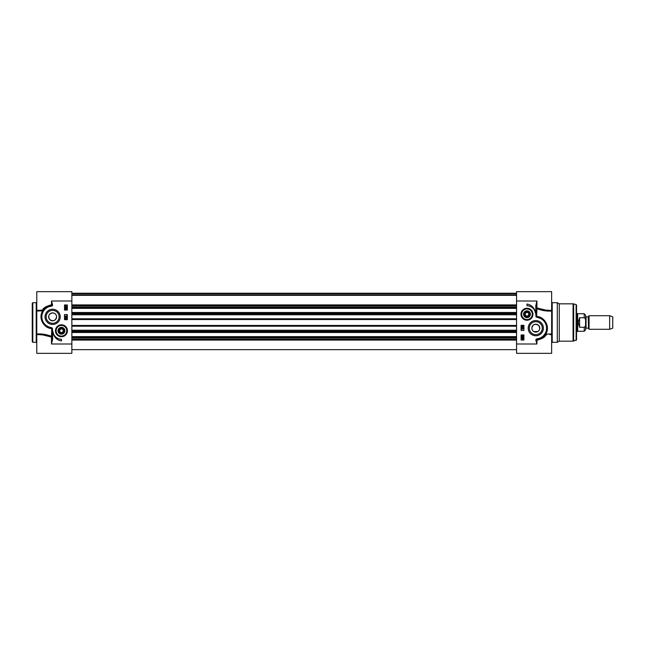 <?xml version="1.0" encoding="UTF-8"?>
<svg xmlns="http://www.w3.org/2000/svg" width="645" height="645" viewBox="0 0 645 645"><rect width="100%" height="100%" fill="white"/><g stroke="black" fill="none" stroke-linecap="round" stroke-linejoin="round"><path stroke-width="0.97" d="M58.018 330.764A3.427 3.427 0 0 0 63.154 333.723A3.427 3.427 0 0 0 63.154 327.797A3.427 3.427 0 0 0 58.34 332.199A3.427 3.427 0 0 0 63.936 333.11A3.427 3.427 0 0 0 62.71 327.579A3.427 3.427 0 0 0 58.018 330.764M32.25 322.5L32.25 341.737L32.814 342.302L32.814 302.699L32.25 303.263L32.25 322.565M32.25 314.171L32.25 313.639M38.426 334.666L36.773 334.666L36.773 353.339L71.853 353.339L71.853 291.661L36.773 291.661L36.773 310.334L41.602 310.205M36.773 333.973L36.773 311.027L42.739 310.89C37.805 318.154 44.005 328.41 51.761 328.571L51.487 337.045A0.564 0.419 180 0 0 52.052 336.625L51.761 336.4C46.625 334.433 41.627 333.618 36.773 333.973L36.773 334.755M36.773 310.245L36.773 311.027M52.616 331.038L52.052 331.038L51.487 344.003L52.616 339.407L52.616 331.038L52.398 328.071L50.633 327.41A10.747 10.747 0 0 1 49.149 306.665L51.6 306.101L51.544 305.561A0.548 0.548 0 0 0 52.027 304.956L52.576 304.892L51.487 300.997L52.027 304.956L51.487 304.787C46.255 306.165 43.247 307.939 42.465 310.116L42.949 310.963A0.564 0.548 31.3 0 0 42.465 310.116L38.821 310.334M50.633 327.41L50.528 327.966L51.761 328.571M48.544 327.402L45.134 325.33M42.602 322.113L41.369 318.05M41.393 315.421L43.046 310.809M52.398 328.071L51.987 328.321M51.955 328.353L52.052 331.038M52.616 339.407L52.052 339.407M49.149 306.665L48.939 306.133A11.32 11.32 0 0 0 50.528 327.966M71.853 300.997L51.487 300.997L51.544 305.561L48.964 306.133M43.779 309.769L45.263 308.245L43.779 309.769M51.544 305.577L48.939 306.133M38.837 334.658L42.772 334.924L51.487 337.045L51.487 344.003L71.853 344.003M51.447 337.029L43.376 335.005M42.473 310.116L43.634 309.955M60.227 316.84A7.611 7.611 0 0 0 48.818 310.253A7.611 7.611 0 0 0 48.818 323.427A7.611 7.611 0 0 0 60.227 316.84M67.427 330.764A5.982 5.982 0 0 0 58.453 325.58A5.982 5.982 0 0 0 58.453 335.94A5.982 5.982 0 0 0 67.427 330.764M61.444 339.246L61.444 340.947A9.844 9.844 0 0 1 53.027 331.82A8.49 8.49 0 0 0 61.444 339.246M67.33 314.583L67.33 319.67L64.5 319.67L64.5 314.583L67.33 314.583M64.5 310.052L64.5 304.964L67.33 304.964L67.33 310.052L64.5 310.052M65.459 307.858L65.653 307.125L66.749 308.068L65.459 308.302L65.048 308.068L65.459 307.858M65.653 307.858L65.653 307.334L66.419 307.858L65.653 307.858M66.814 306.891L65.903 306.988L65.024 306.182L65.081 305.343L65.895 305.359L66.814 306.891M66.322 306.657L65.355 305.794L66.322 306.657M66.435 306.56L65.476 305.698L66.435 306.56M66.757 309.068L65.887 309.616L65.024 309.068L65.887 308.512L66.757 309.068M65.887 308.729L66.58 309.068L65.887 309.406L65.193 309.068L65.887 308.729M65.113 316.211L66.443 316.211L66.395 315.792L66.822 316.421L65.113 316.211M66.846 317.348L65.089 316.856L66.846 317.348M65.524 318.275L65.717 317.542L66.814 318.485L65.524 318.719L65.113 318.485L65.524 318.275M65.717 318.275L65.717 317.751L66.483 318.275L65.717 318.275M59.09 316.84A6.474 6.474 0 0 1 49.383 322.452A6.474 6.474 0 0 1 49.383 311.237A6.474 6.474 0 0 1 59.09 316.84M55.784 330.764A5.66 5.66 0 0 0 64.274 335.658A5.66 5.66 0 0 0 64.274 325.862A5.66 5.66 0 0 0 55.784 330.764A5.66 5.66 0 0 0 64.274 335.658A5.66 5.66 0 0 0 64.274 325.862A5.66 5.66 0 0 0 55.784 330.764A5.66 5.66 0 0 1 66.58 328.378M58.606 332.078A3.128 3.128 0 0 0 64 332.554A3.128 3.128 0 0 0 61.718 327.644A3.128 3.128 0 0 0 58.606 332.078M58.88 331.949A2.83 2.83 0 0 1 61.694 327.942A2.83 2.83 0 0 1 63.758 332.385A2.83 2.83 0 0 1 58.88 331.949M61.638 328.547L59.63 329.482L59.429 331.699L61.251 332.973L63.258 332.038L63.46 329.829L61.638 328.547L63.226 329.934L63.049 331.885L61.267 332.715L59.671 331.586L59.84 329.635L61.622 328.805M56.583 316.84A3.959 3.959 0 0 1 50.641 320.275A3.959 3.959 0 0 1 50.641 313.414A3.959 3.959 0 0 1 56.583 316.84C56.446 314.51 55.123 313.196 52.616 312.881C48.697 313.793 47.77 316.05 49.834 319.662C53.422 321.589 55.672 320.654 56.583 316.84M527.691 312.14L525.514 312.567L524.796 314.671L526.255 316.34L528.44 315.913L529.158 313.809L527.691 312.14L528.9 313.857L528.263 315.711L526.344 316.098L525.054 314.623L525.683 312.761L527.61 312.382M526.062 316.921A2.83 2.83 0 0 1 525.111 312.107A2.83 2.83 0 0 1 529.755 313.688A2.83 2.83 0 0 1 526.062 316.921M525.965 317.195A3.128 3.128 0 0 0 530.045 313.631A3.128 3.128 0 0 0 524.917 311.89A3.128 3.128 0 0 0 525.965 317.195M525.869 317.477A3.427 3.427 0 0 0 530.319 314.986A3.427 3.427 0 0 0 527.352 310.834A3.427 3.427 0 0 0 525.869 317.477M521.321 314.236A5.66 5.66 0 0 0 529.803 319.138A5.66 5.66 0 0 0 529.803 309.342A5.66 5.66 0 0 0 521.321 314.236M520.991 314.236A5.982 5.982 0 0 0 529.972 319.42A5.982 5.982 0 0 0 529.972 309.06A5.982 5.982 0 0 0 520.991 314.236M535.842 340.108L536.93 344.003L536.39 340.044L535.842 340.108A1.097 1.097 0 0 1 536.817 338.899L536.874 339.439L539.478 338.867A11.32 11.32 0 0 0 537.89 317.034C544.912 317.872 549.887 327.394 545.468 334.037A0.564 0.548 -148.7 0 0 545.952 334.884L545.372 334.191M550.008 310.334L551.644 310.334L551.644 291.661L516.564 291.661L516.564 353.339L551.644 353.339L551.644 333.973L545.678 334.11C550.628 326.838 544.404 316.598 536.656 316.429L536.93 307.955A0.564 0.419 0 0 0 536.366 308.375L536.656 308.6C541.8 310.567 546.791 311.382 551.644 311.027L551.644 310.245M528.199 328.16A7.611 7.611 0 0 0 539.607 334.747A7.611 7.611 0 0 0 539.607 321.573A7.611 7.611 0 0 0 528.199 328.16M526.973 305.754L526.973 304.053A9.844 9.844 0 0 1 535.398 313.18A8.49 8.49 0 0 0 526.973 305.754M521.096 330.417L521.096 325.33L523.917 325.33L523.917 330.417L521.096 330.417M523.917 334.949L523.917 340.036L521.096 340.036L521.096 334.949L523.917 334.949M522.966 337.142L522.773 337.875L521.676 336.932L522.966 336.698L522.966 337.142M522.773 337.142L522.773 337.666L522.007 337.142L522.773 337.142M521.612 338.109L522.523 338.012L523.401 338.819L523.345 339.657L522.523 339.641L521.612 338.109M522.103 338.343L523.063 339.206L522.103 338.343M521.982 338.44L522.95 339.302L521.982 338.44M521.668 335.932L522.531 335.384L523.401 335.932L522.531 336.488L521.668 335.932M522.531 336.271L521.837 335.932L522.531 335.594L523.224 335.932L522.531 336.271M523.305 328.789L521.974 328.789L522.023 329.208L521.603 328.579L523.305 328.789M521.579 327.652L523.337 328.144L521.579 327.652M522.901 326.725L522.708 327.458L521.603 326.515L522.901 326.281L522.901 326.725M522.708 326.725L522.708 327.249L521.942 326.725L522.708 326.725M529.327 328.16A6.474 6.474 0 0 1 539.043 322.548A6.474 6.474 0 0 1 539.043 333.763A6.474 6.474 0 0 1 529.327 328.16M549.58 310.334L545.646 310.076L536.93 307.955L536.93 300.997L535.801 305.593L536.366 305.593L536.93 301.022L516.564 300.997M535.801 305.593L535.801 313.962L536.366 313.962L536.366 305.593M535.801 313.962L536.027 316.929L536.366 313.962M536.43 316.679L537.89 317.042M536.027 316.929L537.785 317.59L537.89 317.034M537.785 317.59A10.747 10.747 0 0 1 539.276 338.335L539.454 338.867L541.091 338.157M516.564 344.003L536.93 344.003L536.93 340.213L536.39 340.044A0.548 0.548 0 0 1 536.874 339.439L536.93 340.213C542.163 338.835 545.17 337.061 545.952 334.884L546.654 334.811M551.644 334.755L551.644 311.027M552.209 302.699L557.304 302.699L557.304 342.302L552.209 342.302L552.209 302.699L551.644 302.134M544.638 335.231L543.154 336.763M536.971 307.971L545.098 310.003M549.871 334.666L551.644 334.666M531.843 328.16A3.959 3.959 0 0 1 537.785 324.725A3.959 3.959 0 0 1 537.785 331.586A3.959 3.959 0 0 1 531.843 328.16C531.972 330.49 533.294 331.804 535.801 332.119C539.72 331.208 540.647 328.95 538.583 325.338C534.995 323.411 532.754 324.346 531.843 328.16M557.304 302.699L559.263 303.827L559.263 341.173L557.304 342.302M576.122 340.431L576.122 304.569L576.541 305.109L576.541 339.891L573.074 341.173L573.074 303.827L559.263 303.827M576.541 322.5L576.541 337.778M516.564 337.529L71.853 337.529M516.564 336.634L71.853 336.634M516.564 308.366L71.853 308.366M516.564 307.471L71.853 307.471M516.564 295.289L71.853 295.289M589.07 322.5L589.07 329.289L609.638 329.289L609.638 315.711L589.07 315.711L589.07 322.5M586.047 316.84L585.596 316.389L585.596 328.611L586.047 328.16L586.047 316.84L588.159 316.84L588.554 328.386L588.554 316.614L589.07 315.711M585.596 321.589L585.596 315.091L584.233 313.728L584.233 317.727C585.434 318.59 585.886 319.872 585.596 321.589L585.596 323.411C585.886 325.128 585.434 326.41 584.233 327.273C585.434 326.41 585.886 325.128 585.596 323.411L585.596 329.909L584.233 331.272L584.233 327.273L579.597 327.273L578.178 322.5L579.597 317.727L584.233 317.727M579.597 327.273L579.597 317.727M584.233 313.728L577.67 313.728L577.67 331.272L584.233 331.272M576.541 313.446L577.178 313.446L577.178 331.554L576.541 331.554M609.638 315.711L612.75 316.84L612.75 328.16L609.638 329.289M32.814 302.699L36.209 302.699L36.209 342.302L32.814 342.302M51.6 306.101A1.097 1.097 0 0 0 52.576 304.892M56.123 330.764A5.321 5.321 0 0 0 64.105 335.368A5.321 5.321 0 0 0 64.105 326.152A5.321 5.321 0 0 0 56.123 330.764M521.66 314.236A5.321 5.321 0 0 0 529.634 318.848A5.321 5.321 0 0 0 529.634 309.632A5.321 5.321 0 0 0 521.66 314.236M539.276 338.335L536.817 338.899M576.122 304.569L573.663 303.908L573.663 341.092M516.564 340.1L71.853 340.1M516.564 339.085L71.853 339.085M516.564 338.931L71.853 338.931M516.564 337.722L71.853 337.722M516.564 331.99L71.853 331.99M516.564 331.232L71.853 331.232M516.564 330.208L71.853 330.208M516.564 326.209L71.853 326.209M516.564 325.467L71.853 325.467M516.564 319.533L71.853 319.533M516.564 318.791L71.853 318.791M516.564 314.792L71.853 314.792M516.564 313.768L71.853 313.768M516.564 313.01L71.853 313.01M516.564 307.278L71.853 307.278M516.564 306.069L71.853 306.069M516.564 305.915L71.853 305.915M516.564 304.9L71.853 304.9M516.564 294.886L71.853 294.886M516.564 293.677L71.853 293.677M516.564 293.314L71.853 293.314M36.209 342.302L36.773 342.866M36.209 302.699L36.773 302.134M47.351 306.827L45.714 306.827M552.209 342.302L551.644 342.866M559.263 341.173L573.074 341.173M573.663 303.908L573.074 303.827M71.853 349.655L516.564 349.655M71.853 332.498L516.564 332.498M71.853 312.503L516.564 312.503M71.853 295.346L516.564 295.346M71.853 293.225L516.564 293.225M586.047 328.16L588.159 328.16M588.554 328.386L589.07 329.289M533.762 331.554L537.841 331.554M577.67 313.728L577.178 313.446M577.67 331.272L577.178 331.554"/></g></svg>
